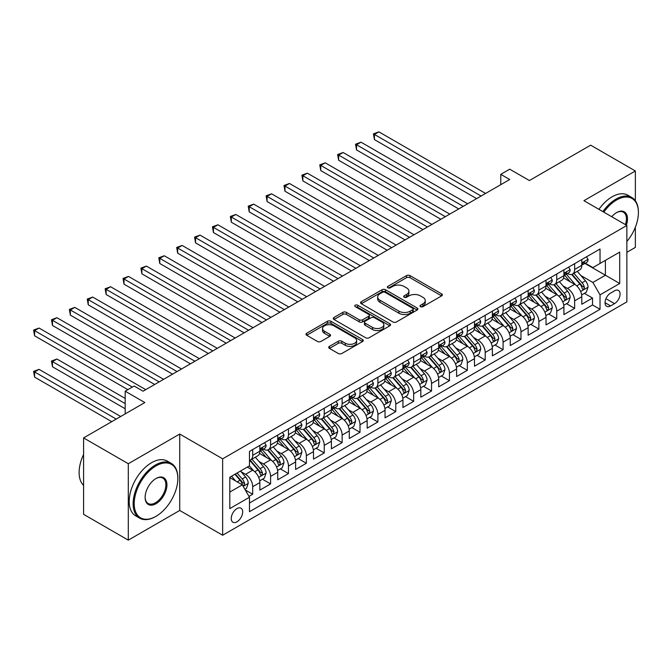<?xml version="1.0" encoding="UTF-8"?>
<svg xmlns="http://www.w3.org/2000/svg" width="672" height="672" viewBox="0 0 672 672"><rect width="100%" height="100%" fill="white"/><g stroke="black" fill="none" stroke-linecap="round" stroke-linejoin="round"><path stroke-width="1.01" d="M420.512 306.65A1.739 1 0 0 0 422.974 306.65L441.622 295.882A2.486 1.436 0 0 0 442.352 294.865A2.486 1.436 0 0 0 441.622 293.857L410.029 275.612A2.486 1.436 0 0 0 406.518 275.612L387.862 286.381A1.739 1 0 0 0 387.349 287.087A1.739 1 0 0 0 387.862 287.801A1.739 1 0 0 0 390.323 287.801L392.734 286.406A7.946 4.586 0 0 1 403.964 286.406L406.602 287.927A7.946 4.586 0 0 1 408.929 291.169A7.946 4.586 0 0 1 406.602 294.412L404.191 295.806A1.739 1 0 0 0 403.679 296.512A1.739 1 0 0 0 404.191 297.226A1.739 1 0 0 0 406.644 297.226L409.063 295.831A7.946 4.586 0 0 1 420.294 295.831L422.932 297.352A7.946 4.586 0 0 1 425.258 300.594A7.946 4.586 0 0 1 422.932 303.836L420.512 305.231A1.739 1 0 0 0 420.008 305.945A1.739 1 0 0 0 420.512 306.65L420.512 305.231M236.956 521.816A8.098 4.67 120 0 0 242.248 514.685A8.098 4.67 120 0 0 241.004 508.2A8.098 4.67 120 0 0 236.956 508.603A8.098 4.67 120 0 0 231.672 515.735A8.098 4.67 120 0 0 232.915 522.22A8.098 4.67 120 0 0 236.956 521.816M329.44 346.357A2.486 1.436 0 0 0 328.717 347.374A2.486 1.436 0 0 0 329.44 348.382L338.31 353.506A2.486 1.436 0 0 0 341.821 353.506L362.536 341.544A2.486 1.436 0 0 0 363.266 340.528A2.486 1.436 0 0 0 362.536 339.52L330.935 321.275A2.486 1.436 0 0 0 327.424 321.275L306.709 333.236A2.486 1.436 0 0 0 305.978 334.244A2.486 1.436 0 0 0 306.709 335.261L317.419 341.443A2.486 1.436 0 0 0 320.93 341.443L329.792 336.328A2.486 1.436 0 0 0 330.523 335.311A2.486 1.436 0 0 0 329.792 334.295L324.484 331.229A6.644 3.83 0 0 1 322.535 328.516A6.644 3.83 0 0 1 326.642 324.979A6.644 3.83 0 0 1 333.875 325.811L354.682 337.823A6.644 3.83 0 0 1 356.622 340.528A6.644 3.83 0 0 1 352.523 344.072A6.644 3.83 0 0 1 345.29 343.241L341.821 341.242A2.486 1.436 0 0 0 338.31 341.242L329.44 346.357L329.44 348.382M635.359 200.743L635.359 170.99L590.646 145.169L529.385 180.541L509.712 169.184L500.774 174.342L509.712 179.508L143.06 391.196L134.114 386.03L125.177 391.196L125.177 413.91M128.302 463.73L128.302 540.145L179.726 510.46L179.726 434.045L128.302 463.73L83.588 437.917L144.85 402.553L125.177 391.196M179.726 434.045L222.65 458.825L626.867 225.456L626.867 301.871L222.65 535.24L222.65 458.825M635.359 170.99L583.934 200.676L626.867 225.456M392.91 321.98A2.486 1.436 0 0 0 396.421 321.98L417.136 310.019A2.486 1.436 0 0 0 417.866 309.011A2.486 1.436 0 0 0 417.136 307.994L385.535 289.75A2.486 1.436 0 0 0 382.024 289.75L361.309 301.711A2.486 1.436 0 0 0 360.578 302.728A2.486 1.436 0 0 0 361.309 303.736L392.91 321.98M355.942 307.028A1.739 1 0 0 1 357.706 307.272L357.706 305.206L389.836 323.753A2.486 1.436 0 0 1 390.566 324.769A2.486 1.436 0 0 1 389.836 325.786L369.121 337.747A2.486 1.436 0 0 1 365.61 337.747L334.009 319.502L334.009 317.47A2.486 1.436 0 0 0 333.278 318.486A2.486 1.436 0 0 0 334.009 319.502M334.009 317.47L342.871 312.354A2.486 1.436 0 0 1 346.382 312.354L359.201 319.754A2.486 1.436 0 0 0 362.712 319.754L368.592 316.352A2.486 1.436 0 0 0 369.323 315.344A2.486 1.436 0 0 0 368.592 314.328L355.253 306.625A1.739 1 0 0 1 354.74 305.92A1.739 1 0 0 1 355.816 304.987A1.739 1 0 0 1 357.706 305.206M128.302 540.145L83.588 514.332L83.588 437.917M626.867 252.311L635.359 247.405L635.359 227.186M248.984 496.39L252.697 494.248L245.272 489.964M241.055 471.727L245.54 474.314A10.114 5.838 60 0 1 252.697 486.713L259.854 482.58L259.854 490.115L270.581 483.924L262.45 479.22M258.938 461.404L263.432 463.991A10.114 5.838 60 0 1 270.581 476.381L277.738 472.256L277.738 479.791L288.473 473.592L280.333 468.896M276.822 451.072L281.316 453.667A10.114 5.838 60 0 1 288.473 466.057L295.621 461.924L295.621 469.468L306.356 463.268L298.217 458.573M294.714 440.748L299.2 443.344A10.114 5.838 60 0 1 306.356 455.734L313.505 451.601L313.505 459.136L324.24 452.945L316.1 448.249M312.598 430.424L317.083 433.012A10.114 5.838 60 0 1 324.24 445.402L331.397 441.277L331.397 448.812L342.124 442.621L333.984 437.917M330.481 420.092L334.975 422.688A10.114 5.838 60 0 1 342.124 435.078L349.28 430.945L349.28 438.488L360.007 432.289L351.876 427.594M348.365 409.769L352.859 412.364A10.114 5.838 60 0 1 360.007 424.754L367.164 420.622L367.164 428.165L377.899 421.966L369.76 417.27M366.248 399.445L370.742 402.032A10.114 5.838 60 0 1 377.899 414.431L385.048 410.298L385.048 417.833L395.783 411.642L387.643 406.938M384.14 389.113L388.626 391.709A10.114 5.838 60 0 1 395.783 404.099L402.94 399.974L402.94 407.509L413.666 401.31L405.527 396.614M402.024 378.79L406.51 381.385A10.114 5.838 60 0 1 413.666 393.775L420.823 389.642L420.823 397.186L431.55 390.986L423.419 386.291M419.908 368.466L424.402 371.053A10.114 5.838 60 0 1 431.55 383.452L438.707 379.319L438.707 386.854L449.442 380.663L441.302 375.959M437.791 358.142L442.285 360.73A10.114 5.838 60 0 1 449.442 373.12L456.59 368.995L456.59 376.53L467.326 370.331L459.186 365.635M455.683 347.81L460.169 350.406A10.114 5.838 60 0 1 467.326 362.796L474.482 358.663L474.482 366.206L485.209 360.007L477.07 355.312M473.567 337.487L478.052 340.082A10.114 5.838 60 0 1 485.209 352.472L492.366 348.34L492.366 355.874L503.093 349.684L494.962 344.988M491.45 327.163L495.944 329.75A10.114 5.838 60 0 1 503.093 342.14L510.25 338.016L510.25 345.551L520.985 339.36L512.845 334.656M509.334 316.831L513.828 319.427A10.114 5.838 60 0 1 520.985 331.817L528.133 327.684L528.133 335.227L538.868 329.028L530.729 324.332M527.226 306.508L531.712 309.103A10.114 5.838 60 0 1 538.868 321.493L546.025 317.36L546.025 324.904L556.752 318.704L548.612 314.009M545.11 296.184L549.595 298.771A10.114 5.838 60 0 1 556.752 311.17L563.909 307.037L563.909 314.572L574.636 308.381L574.636 300.838A10.114 5.838 -120 0 0 567.487 288.448L562.993 285.852M566.496 303.677L574.636 308.381M259.854 482.58A10.114 5.838 -120 0 0 252.697 470.19L247.33 467.09M277.738 472.256A10.114 5.838 -120 0 0 270.581 459.858L259.526 453.474M295.621 461.924A10.114 5.838 -120 0 0 288.473 449.534L277.41 443.15M313.505 451.601A10.114 5.838 -120 0 0 306.356 439.211L295.294 432.827M331.397 441.277A10.114 5.838 -120 0 0 324.24 428.887L313.177 422.495M349.28 430.945A10.114 5.838 -120 0 0 342.124 418.555L331.061 412.171M367.164 420.622A10.114 5.838 -120 0 0 360.007 408.232L348.953 401.848M385.048 410.298A10.114 5.838 -120 0 0 377.899 397.908L366.836 391.516M402.94 399.974A10.114 5.838 -120 0 0 395.783 387.576L384.72 381.192M420.823 389.642A10.114 5.838 -120 0 0 413.666 377.252L402.604 370.868M438.707 379.319A10.114 5.838 -120 0 0 431.55 366.929L420.496 360.545M456.59 368.995A10.114 5.838 -120 0 0 449.442 356.597L438.379 350.213M474.482 358.663A10.114 5.838 -120 0 0 467.326 346.273L456.263 339.889M492.366 348.34A10.114 5.838 -120 0 0 485.209 335.95L474.146 329.566M510.25 338.016A10.114 5.838 -120 0 0 503.093 325.626L492.038 319.234M528.133 327.684A10.114 5.838 -120 0 0 520.985 315.294L509.922 308.91M546.025 317.36A10.114 5.838 -120 0 0 538.868 304.97L527.806 298.586M563.909 307.037A10.114 5.838 -120 0 0 556.752 294.647L545.689 288.254M614.519 290.825L610.588 293.093A7.837 4.528 120 0 0 605.464 300.006A7.837 4.528 120 0 0 606.665 306.289A7.837 4.528 120 0 0 610.588 305.903L614.519 303.626A7.837 4.528 120 0 0 619.643 296.722A7.837 4.528 120 0 0 618.442 290.438A7.837 4.528 120 0 0 614.519 290.825M229.807 492.08L242.323 484.848L249.48 497.246L249.48 511.703L600.037 309.305L600.037 294.848L592.88 282.458L580.877 275.528M249.48 497.246L229.807 508.603L229.807 477.212L249.48 465.847L249.48 451.391L600.037 249.001L600.037 263.458L619.71 252.101L619.71 283.492L600.037 294.848M263.332 449.072L263.432 449.123A10.114 5.838 60 0 0 268.489 449.627L275.646 445.494A10.114 5.838 -120 0 0 277.738 440.866L277.738 435.078M281.224 438.74L281.316 438.799A10.114 5.838 60 0 0 286.373 439.295L293.53 435.17A10.114 5.838 -120 0 0 295.621 430.534L295.621 424.754M299.107 428.417L299.2 428.467A10.114 5.838 60 0 0 304.256 428.971L311.413 424.838A10.114 5.838 -120 0 0 313.505 420.21L313.505 414.422M316.991 418.093L317.083 418.144A10.114 5.838 60 0 0 322.148 418.648L329.297 414.515A10.114 5.838 -120 0 0 331.397 409.886L331.397 404.099M334.874 407.761L334.975 407.82A10.114 5.838 60 0 0 340.032 408.316L347.18 404.191A10.114 5.838 -120 0 0 349.28 399.554L349.28 393.775M352.766 397.438L352.859 397.488A10.114 5.838 60 0 0 357.916 397.992L365.072 393.859A10.114 5.838 -120 0 0 367.164 389.231L367.164 383.452M370.65 387.114L370.742 387.164A10.114 5.838 60 0 0 375.799 387.668L382.956 383.536A10.114 5.838 -120 0 0 385.048 378.907L385.048 373.12M388.534 376.782L388.626 376.841A10.114 5.838 60 0 0 393.691 377.345L400.84 373.212A10.114 5.838 -120 0 0 402.94 368.575L402.94 362.796M406.417 366.458L406.51 366.517A10.114 5.838 60 0 0 411.575 367.013L418.723 362.88A10.114 5.838 -120 0 0 420.823 358.252L420.823 352.472M424.309 356.135L424.402 356.185A10.114 5.838 60 0 0 429.458 356.689L436.615 352.556A10.114 5.838 -120 0 0 438.707 347.928L438.707 342.14M442.193 345.811L442.285 345.862A10.114 5.838 60 0 0 447.342 346.366L454.499 342.233A10.114 5.838 -120 0 0 456.59 337.604L456.59 331.817M460.076 335.479L460.169 335.538A10.114 5.838 60 0 0 465.226 336.034L472.382 331.909A10.114 5.838 -120 0 0 474.482 327.272L474.482 321.493M477.96 325.156L478.052 325.206A10.114 5.838 60 0 0 483.118 325.71L490.266 321.577A10.114 5.838 -120 0 0 492.366 316.949L492.366 311.161M495.852 314.832L495.944 314.882A10.114 5.838 60 0 0 501.001 315.386L508.158 311.254A10.114 5.838 -120 0 0 510.25 306.625L510.25 300.838M513.736 304.5L513.828 304.559A10.114 5.838 60 0 0 518.885 305.054L526.042 300.93A10.114 5.838 -120 0 0 528.133 296.293L528.133 290.514M531.619 294.176L531.712 294.227A10.114 5.838 60 0 0 536.768 294.731L543.925 290.598A10.114 5.838 -120 0 0 546.025 285.97L546.025 280.19M549.503 283.853L549.595 283.903A10.114 5.838 60 0 0 554.66 284.407L561.809 280.274A10.114 5.838 -120 0 0 563.909 275.646L563.909 269.858M249.48 503.026L592.528 304.97L592.528 298.049L581.792 304.248L581.792 296.713A10.114 5.838 -120 0 0 574.636 284.315L563.581 277.931M567.386 273.521L567.487 273.58A10.114 5.838 -120 0 0 572.544 274.084A10.114 5.838 -120 0 0 574.636 269.447L574.636 263.668M572.544 274.084L579.701 269.951A10.114 5.838 -120 0 0 581.792 265.314L581.792 259.535M252.697 449.534L252.697 455.322A10.114 5.838 60 0 1 250.606 459.95A10.114 5.838 60 0 1 249.48 460.362M250.606 459.95L257.754 455.818A10.114 5.838 -120 0 0 259.854 451.189L259.854 445.402M270.581 439.211L270.581 444.99A10.114 5.838 60 0 1 268.489 449.627M288.473 428.879L288.473 434.666A10.114 5.838 60 0 1 286.373 439.295M306.356 418.555L306.356 424.343A10.114 5.838 60 0 1 304.256 428.971M324.24 408.232L324.24 414.011A10.114 5.838 60 0 1 322.148 418.648M342.124 397.908L342.124 403.687A10.114 5.838 60 0 1 340.032 408.316M360.007 387.576L360.007 393.364A10.114 5.838 60 0 1 357.916 397.992M377.899 377.252L377.899 383.032A10.114 5.838 60 0 1 375.799 387.668M395.783 366.929L395.783 372.708A10.114 5.838 60 0 1 393.691 377.345M413.666 356.597L413.666 362.384A10.114 5.838 60 0 1 411.575 367.013M431.55 346.273L431.55 352.061A10.114 5.838 60 0 1 429.458 356.689M449.442 335.95L449.442 341.729A10.114 5.838 60 0 1 447.342 346.366M467.326 325.618L467.326 331.405A10.114 5.838 60 0 1 465.226 336.034M485.209 315.294L485.209 321.082A10.114 5.838 60 0 1 483.118 325.71M503.093 304.97L503.093 310.75A10.114 5.838 60 0 1 501.001 315.386M520.985 294.647L520.985 300.426A10.114 5.838 60 0 1 518.885 305.054M538.868 284.315L538.868 290.102A10.114 5.838 60 0 1 536.768 294.731M556.752 273.991L556.752 279.77A10.114 5.838 60 0 1 554.66 284.407M556.752 311.17L556.752 318.704M538.868 321.493L538.868 329.028M520.985 331.817L520.985 339.36M503.093 342.14L503.093 349.684M485.209 352.472L485.209 360.007M467.326 362.796L467.326 370.331M449.442 373.12L449.442 380.663M431.55 383.452L431.55 390.986M413.666 393.775L413.666 401.31M395.783 404.099L395.783 411.642M377.899 414.431L377.899 421.966M360.007 424.754L360.007 432.289M342.124 435.078L342.124 442.621M324.24 445.402L324.24 452.945M306.356 455.734L306.356 463.268M288.473 466.057L288.473 473.592M270.581 476.381L270.581 483.924M252.697 486.713L252.697 494.248M242.323 484.848L229.807 477.624M592.88 282.458L605.405 275.234L605.405 260.358L619.71 252.101M584.917 263.407L619.71 283.492M585.278 263.197L592.88 267.59L600.037 263.458M179.726 510.46L222.65 535.24M500.774 174.342L500.774 184.674M584.388 293.353L592.528 298.049M592.528 304.97L600.037 309.305M421.21 306.894L422.932 305.903A7.946 4.586 0 0 0 425.258 302.66L425.258 300.594M408.929 291.169L408.929 293.236A7.946 4.586 0 0 1 406.602 296.478L404.88 297.469M441.596 295.898L410.029 277.679A2.486 1.436 0 0 0 406.518 277.679L388.559 288.044M417.102 310.044L385.535 291.816A2.486 1.436 0 0 0 382.024 291.816L361.343 303.752L361.309 301.711M412.742 309.716A1.739 1 0 0 0 413.255 309.011A1.739 1 0 0 0 412.742 308.297L385.006 292.286A1.739 1 0 0 0 382.553 292.286L380.008 293.756A7.946 4.586 0 0 0 377.681 296.999A7.946 4.586 0 0 0 380.008 300.241L398.966 311.186A7.946 4.586 0 0 0 410.197 311.186L412.742 309.716L412.742 311.783A1.739 1 0 0 0 413.255 311.077L413.255 309.011M377.681 296.999L377.681 299.065A7.946 4.586 0 0 0 380.008 302.308L380.008 300.241M412.742 311.783L410.197 313.253A7.946 4.586 0 0 1 398.966 313.253L380.008 302.308M334.043 319.519L342.871 314.42L342.871 312.354M369.323 315.344L369.323 317.411A2.486 1.436 0 0 1 368.592 318.419L362.712 321.821A2.486 1.436 0 0 1 359.201 321.821L346.382 314.42A2.486 1.436 0 0 0 342.871 314.42M357.706 307.272L389.802 325.802M372.498 327.432A6.644 3.83 0 0 0 379.739 328.264A6.644 3.83 0 0 0 383.838 324.719A6.644 3.83 0 0 0 381.889 322.006L374.564 317.772A2.486 1.436 0 0 0 371.053 317.772L365.173 321.174A2.486 1.436 0 0 0 364.442 322.182A2.486 1.436 0 0 0 365.173 323.198L372.498 327.432L372.498 329.498A6.644 3.83 0 0 0 379.739 330.33A6.644 3.83 0 0 0 383.838 326.785L383.838 324.719M364.442 322.182L364.442 324.248A2.486 1.436 0 0 0 365.173 325.265L365.173 323.198M372.498 329.498L365.173 325.265M356.622 340.528L356.622 342.594A6.644 3.83 0 0 1 352.523 346.139A6.644 3.83 0 0 1 345.29 345.307L341.821 343.308A2.486 1.436 0 0 0 338.31 343.308L329.473 348.407M322.535 328.516L322.535 330.582A6.644 3.83 0 0 0 324.484 333.295L324.484 331.229M329.759 336.344L324.484 333.295M362.502 341.561L330.935 323.341A2.486 1.436 0 0 0 327.424 323.341L306.743 335.278M581.641 294.941L586.261 292.27L588.05 287.104A6.703 3.872 -120 0 0 585.438 280.812L577.273 271.354M575.635 284.97L566.294 274.159M570.318 281.82L564.9 275.545A16.061 9.274 -120 0 0 564.396 274.991M374.413 180.902L440.857 219.265L338.638 160.247L338.638 155.089L343.106 152.502L449.795 214.099M571.628 274.445L579.894 284.012A6.703 3.872 60 0 1 582.288 288.632L582.775 289.422L583.682 289.296L584.43 287.389A6.703 3.872 -120 0 0 582.044 282.778L573.871 273.311M572.116 274.285L581.003 284.567A3.419 1.974 60 0 1 581.86 285.902L584.43 287.389M586.53 256.796L588.05 259.434A6.703 3.872 60 0 1 586.664 262.399L583.262 264.356A6.703 3.872 -120 0 0 584.43 262.811L584.296 262.223M481.093 196.031L374.413 134.434L378.882 131.855L485.57 193.444M582.019 264.676L582.044 264.676A6.703 3.872 -120 0 0 583.262 264.356M583.565 262.315L584.43 262.811C584.01 261.803 583.296 262.214 582.288 264.054A6.703 3.872 60 0 1 581.792 265.012M476.624 198.61L374.413 139.6L374.413 134.434L373.422 133.862L378.882 131.855M374.413 139.6L373.422 133.862M626.867 241.483A30.862 17.816 120 0 0 638.4 212.604A30.862 17.816 120 0 0 616.577 200.004A30.862 17.816 120 0 0 603.809 212.15M602.885 211.613A31.618 18.253 -60 0 1 616.039 199.072A31.618 18.253 -60 0 1 631.848 197.509A31.618 18.253 -60 0 1 638.4 211.982L638.4 212.604M611.73 216.72A15.431 8.904 -60 0 1 616.577 212.604L616.577 212.604A15.431 8.904 -60 0 1 626.354 225.162M598.954 209.345A31.618 18.253 -60 0 1 612.108 196.804A31.618 18.253 -60 0 1 627.917 195.241L631.848 197.509M625.414 224.624A14.666 8.467 120 0 0 623.381 212.184A14.666 8.467 120 0 0 616.308 212.764M155.492 516.6L156.03 516.298A30.862 17.816 120 0 0 177.845 478.498A30.862 17.816 120 0 0 156.03 465.906A30.862 17.816 120 0 0 134.207 503.698A30.862 17.816 120 0 0 156.03 516.298L155.492 516.608A31.618 18.253 -60 0 1 155.492 516.608A31.618 18.253 -60 0 1 139.684 518.171A31.618 18.253 -60 0 1 134.837 492.836A31.618 18.253 -60 0 1 155.492 464.974A31.618 18.253 -60 0 1 171.301 463.403A31.618 18.253 -60 0 1 177.845 477.884L177.845 478.498M156.03 503.698A15.431 8.904 -60 0 1 145.118 497.398A15.431 8.904 -60 0 1 156.03 478.498L156.03 478.498A15.431 8.904 -60 0 1 166.933 484.798A15.431 8.904 -60 0 1 156.03 503.698M145.118 497.078A14.666 8.467 120 0 0 148.151 503.496A14.666 8.467 120 0 0 155.492 502.765A14.666 8.467 120 0 0 165.077 489.838A14.666 8.467 120 0 0 162.826 478.086A14.666 8.467 120 0 0 155.753 478.657M139.684 518.171L135.744 515.894A31.618 18.253 -60 0 1 130.897 490.56A31.618 18.253 -60 0 1 151.553 462.697A31.618 18.253 -60 0 1 167.362 461.135L171.301 463.403M83.588 485.419A31.618 18.253 -60 0 1 83.588 454.44M563.758 305.264L568.378 302.593L570.167 297.436A6.703 3.872 -120 0 0 567.554 291.136L559.381 281.677M557.743 295.302L548.411 284.483M552.434 292.152L547.008 285.877A16.061 9.274 -120 0 0 546.512 285.314M356.521 191.226L422.965 229.589L320.754 170.579L320.754 165.413L325.223 162.834L431.911 224.423M553.745 284.768L562.01 294.336A6.703 3.872 60 0 1 564.404 298.956L564.892 299.754L565.79 299.62L566.546 297.721A6.703 3.872 -120 0 0 564.161 293.101L555.988 283.634M554.232 284.609L563.111 294.899A3.419 1.974 60 0 1 563.976 296.234L566.546 297.721M545.874 315.588L550.494 312.925L552.283 307.759A6.703 3.872 -120 0 0 549.671 301.468L541.498 292.001M539.86 305.626L530.519 294.806M534.542 302.476L529.124 296.201A16.061 9.274 -120 0 0 528.629 295.638M338.638 201.558L405.082 239.912L302.87 180.902L302.87 175.736L307.339 173.158L414.028 234.755M535.861 295.092L544.127 304.668A6.703 3.872 60 0 1 546.512 309.28L547 310.078L547.907 309.952L548.663 308.045A6.703 3.872 -120 0 0 546.269 303.425L538.104 293.966M536.348 294.941L545.227 305.222A3.419 1.974 60 0 1 546.084 306.558L548.663 308.045M527.982 325.912L532.61 323.249L534.391 318.083A6.703 3.872 -120 0 0 531.787 311.791L523.614 302.333M521.976 315.949L512.635 305.138M516.659 312.799L511.241 306.524A16.061 9.274 -120 0 0 510.745 305.97M320.754 211.882L387.198 250.244L284.978 191.226L284.978 186.06L289.456 183.481L396.144 245.078M517.978 305.424L526.243 314.992A6.703 3.872 60 0 1 528.629 319.612L529.116 320.401L530.023 320.275L530.779 318.368A6.703 3.872 -120 0 0 528.385 313.748L520.212 304.29M518.456 305.264L527.344 315.546A3.419 1.974 60 0 1 528.2 316.882L530.779 318.368M510.098 336.244L514.718 333.572L516.508 328.406A6.703 3.872 -120 0 0 513.895 322.115L505.73 312.656M504.092 326.273L494.752 315.462M498.775 323.131L493.357 316.848A16.061 9.274 -120 0 0 492.853 316.294M302.87 222.205L369.314 260.568L267.095 201.55L267.095 196.392L271.564 193.805L378.252 255.402M500.086 315.748L508.351 325.315A6.703 3.872 60 0 1 510.745 329.935L511.232 330.733L512.14 330.599L512.887 328.692A6.703 3.872 -120 0 0 510.502 324.08L502.328 314.614M500.573 315.588L509.46 325.878A3.419 1.974 60 0 1 510.317 327.214L512.887 328.692M568.646 267.128L570.167 269.758A6.703 3.872 60 0 1 568.781 272.723L565.379 274.688A6.703 3.872 -120 0 0 566.546 273.143L566.404 272.546M463.21 206.354L356.521 144.757L360.998 142.178L467.678 203.776M564.127 274.999L564.161 274.999A6.703 3.872 -120 0 0 565.379 274.688M565.681 272.639L566.546 273.143C566.126 272.135 565.412 272.546 564.404 274.378A6.703 3.872 60 0 1 563.909 275.335M458.741 208.933L356.521 149.923L356.521 144.757L355.538 144.194L360.998 142.178M356.521 149.923L355.538 144.194M550.763 277.452L552.283 280.081A6.703 3.872 60 0 1 550.889 283.046L547.495 285.012A6.703 3.872 -120 0 0 548.663 283.466L548.52 282.87M445.326 216.678L337.655 154.518L343.106 152.502M546.244 285.323L546.269 285.323A6.703 3.872 -120 0 0 547.495 285.012M547.798 282.971L548.663 283.466C548.243 282.458 547.529 282.87 546.512 284.71A6.703 3.872 60 0 1 546.025 285.659M338.638 160.247L337.655 154.518M532.879 287.776L534.391 290.413A6.703 3.872 60 0 1 533.005 293.378L529.612 295.336A6.703 3.872 -120 0 0 530.779 293.79L530.636 293.202M427.442 227.01L319.771 164.842L325.223 162.834M528.36 295.655L528.385 295.655A6.703 3.872 -120 0 0 529.612 295.336M529.914 293.294L530.779 293.79C530.351 292.782 529.637 293.194 528.629 295.033A6.703 3.872 60 0 1 528.133 295.982M320.754 170.579L319.771 164.842M514.987 298.099L516.508 300.737A6.703 3.872 60 0 1 515.122 303.702L511.72 305.659A6.703 3.872 -120 0 0 512.887 304.122L512.753 303.526M409.55 237.334L301.879 175.174L307.339 173.158M510.476 305.978L510.502 305.978A6.703 3.872 -120 0 0 511.72 305.659M512.022 303.618L512.887 304.122C512.467 303.106 511.753 303.526 510.745 305.357A6.703 3.872 60 0 1 510.25 306.314M302.87 180.902L301.879 175.174M492.215 346.567L496.835 343.896L498.624 338.738A6.703 3.872 -120 0 0 496.012 332.438L487.838 322.98M486.2 336.605L476.868 325.786M480.892 333.455L475.465 327.18A16.061 9.274 -120 0 0 474.97 326.617M284.978 232.529L351.422 270.892L249.211 211.882L249.211 206.716L253.68 204.137L360.368 265.734M482.202 326.071L490.468 335.647A6.703 3.872 60 0 1 492.862 340.259L493.349 341.057L494.256 340.931L495.004 339.024A6.703 3.872 -120 0 0 492.618 334.404L484.445 324.946M482.689 325.92L491.568 336.202A3.419 1.974 60 0 1 492.433 337.537L495.004 339.024M497.104 308.431L498.624 311.06A6.703 3.872 60 0 1 497.238 314.026L493.836 315.991A6.703 3.872 -120 0 0 495.004 314.446L494.861 313.849M391.667 247.657L283.996 185.497L289.456 183.481M492.584 316.302L492.618 316.302A6.703 3.872 -120 0 0 493.836 315.991M494.138 313.942L495.004 314.446C494.584 313.438 493.87 313.849 492.862 315.68A6.703 3.872 60 0 1 492.366 316.638M284.978 191.226L283.996 185.497M474.331 356.891L478.951 354.228L480.74 349.062A6.703 3.872 -120 0 0 478.128 342.77L469.955 333.304M468.317 346.928L458.976 336.118M463 343.778L457.582 337.504A16.061 9.274 -120 0 0 457.086 336.941M267.095 242.861L333.539 281.224L231.328 222.205L231.328 217.039L235.796 214.46L342.485 276.058M464.318 336.403L472.584 345.971A6.703 3.872 60 0 1 474.97 350.591L475.457 351.38L476.364 351.254L477.12 349.348A6.703 3.872 -120 0 0 474.726 344.728L466.561 335.269M464.806 336.244L473.684 346.525A3.419 1.974 60 0 1 474.55 347.861L477.12 349.348M479.22 318.755L480.74 321.384A6.703 3.872 60 0 1 479.354 324.358L475.952 326.315A6.703 3.872 -120 0 0 477.12 324.769L476.977 324.173M373.783 257.989L266.112 195.821L271.564 193.805M474.701 326.626L474.726 326.626A6.703 3.872 -120 0 0 475.952 326.315M476.255 324.274L477.12 324.769C476.7 323.761 475.986 324.173 474.97 326.012A6.703 3.872 60 0 1 474.482 326.962M267.095 201.55L266.112 195.821M456.439 367.223L461.068 364.552L462.848 359.386A6.703 3.872 -120 0 0 460.244 353.094L452.071 343.636M450.433 357.252L441.092 346.441M445.116 354.102L439.698 347.827A16.061 9.274 -120 0 0 439.202 347.273M249.211 253.184L315.655 291.547L213.436 232.529L213.436 227.371L217.913 224.784L324.601 286.381M446.435 346.727L454.7 356.294A6.703 3.872 60 0 1 457.086 360.914L457.573 361.704L458.48 361.578L459.236 359.671A6.703 3.872 -120 0 0 456.842 355.06L448.669 345.593M446.922 346.567L455.801 356.849A3.419 1.974 60 0 1 456.658 358.184L459.236 359.671M461.336 329.078L462.848 331.716A6.703 3.872 60 0 1 461.462 334.681L458.069 336.638A6.703 3.872 -120 0 0 459.236 335.101L459.094 334.505M355.9 268.313L248.228 206.144L253.68 204.137M456.817 336.958L456.842 336.958A6.703 3.872 -120 0 0 458.069 336.638M458.371 334.597L459.236 335.101C458.816 334.085 458.094 334.505 457.086 336.336A6.703 3.872 60 0 1 456.59 337.294M249.211 211.882L248.228 206.144M438.556 377.546L443.176 374.875L444.965 369.718A6.703 3.872 -120 0 0 442.361 363.418L434.188 353.959M432.55 367.584L423.209 356.765M427.232 364.434L421.814 358.159A16.061 9.274 -120 0 0 421.31 357.596M231.328 263.508L297.772 301.871L195.552 242.861L195.552 237.695L200.029 235.116L306.709 296.705M428.543 357.05L436.808 366.618A6.703 3.872 60 0 1 439.202 371.238L439.69 372.036L440.597 371.91L441.344 370.003A6.703 3.872 -120 0 0 438.959 365.383L430.786 355.925M429.03 356.899L437.917 367.181A3.419 1.974 60 0 1 438.774 368.516L441.344 370.003M443.444 339.41L444.965 342.04A6.703 3.872 60 0 1 443.579 345.005L440.185 346.97A6.703 3.872 -120 0 0 441.344 345.425L441.21 344.828M338.016 278.636L230.345 216.476L235.796 214.46M438.934 347.281L438.959 347.281A6.703 3.872 -120 0 0 440.185 346.97M440.479 344.921L441.344 345.425C440.924 344.417 440.21 344.828 439.202 346.66A6.703 3.872 60 0 1 438.707 347.617M231.328 222.205L230.345 216.476M420.672 387.87L425.292 385.207L427.081 380.041A6.703 3.872 -120 0 0 424.469 373.75L416.296 364.283M414.666 377.908L405.325 367.097M409.349 374.758L403.922 368.483A16.061 9.274 -120 0 0 403.427 367.92M213.436 273.84L279.88 312.194L177.668 253.184L177.668 248.018L182.137 245.44L288.826 307.037M410.659 367.382L418.925 376.95A6.703 3.872 60 0 1 421.319 381.562L421.806 382.36L422.713 382.234L423.461 380.327A6.703 3.872 -120 0 0 421.075 375.707L412.902 366.248M411.146 367.223L420.025 377.504A3.419 1.974 60 0 1 420.89 378.84L423.461 380.327M425.561 349.734L427.081 352.363A6.703 3.872 60 0 1 425.695 355.328L422.293 357.294A6.703 3.872 -120 0 0 423.461 355.748L423.318 355.152M320.124 288.96L212.453 226.8L217.913 224.784M421.05 357.605L421.075 357.605A6.703 3.872 -120 0 0 422.293 357.294M422.596 355.253L423.461 355.748C423.041 354.74 422.327 355.152 421.319 356.992A6.703 3.872 60 0 1 420.823 357.941M213.436 232.529L212.453 226.8M402.788 398.202L407.408 395.531L409.198 390.365A6.703 3.872 -120 0 0 406.585 384.073L398.412 374.615M396.774 388.231L387.433 377.42M391.465 385.081L386.039 378.806A16.061 9.274 -120 0 0 385.543 378.252M195.552 284.164L261.996 322.526L159.785 263.508L159.785 258.35L164.254 255.763L270.942 317.36M392.776 377.706L401.041 387.274A6.703 3.872 60 0 1 403.427 391.894L403.922 392.683L404.821 392.557L405.577 390.65A6.703 3.872 -120 0 0 403.192 386.039L395.018 376.572M393.263 377.546L402.142 387.828A3.419 1.974 60 0 1 403.007 389.164L405.577 390.65M407.677 360.058L409.198 362.695A6.703 3.872 60 0 1 407.812 365.66L404.41 367.618A6.703 3.872 -120 0 0 405.577 366.072L405.434 365.484M302.24 299.292L194.569 237.124L200.029 235.116M403.158 367.937L403.192 367.937A6.703 3.872 -120 0 0 404.41 367.618M404.712 365.576L405.577 366.072C405.157 365.064 404.443 365.476 403.427 367.315A6.703 3.872 60 0 1 402.94 368.273M195.552 242.861L194.569 237.124M384.905 408.526L389.525 405.854L391.314 400.697A6.703 3.872 -120 0 0 388.702 394.397L380.528 384.938M378.89 398.563L369.55 387.744M373.573 395.413L368.155 389.138A16.061 9.274 -120 0 0 367.66 388.576M177.668 294.487L244.112 332.85L141.901 273.84L141.901 268.674L146.37 266.095L253.058 327.684M374.892 388.03L383.158 397.597A6.703 3.872 60 0 1 385.543 402.217L386.03 403.015L386.938 402.881L387.694 400.982A6.703 3.872 -120 0 0 385.3 396.362L377.126 386.904M375.379 387.878L384.258 398.16A3.419 1.974 60 0 1 385.115 399.496L387.694 400.982M389.794 370.39L391.314 373.019A6.703 3.872 60 0 1 389.92 375.984L386.526 377.95A6.703 3.872 -120 0 0 387.694 376.404L387.551 375.808M284.357 309.616L176.686 247.456L182.137 245.44M385.274 378.26L385.3 378.26A6.703 3.872 -120 0 0 386.526 377.95M386.828 375.9L387.694 376.404C387.274 375.396 386.551 375.808 385.543 377.639A6.703 3.872 60 0 1 385.048 378.596M177.668 253.184L176.686 247.456M367.013 418.849L371.633 416.186L373.422 411.02A6.703 3.872 -120 0 0 370.818 404.729L362.645 395.262M361.007 408.887L351.666 398.068M355.69 405.737L350.272 399.462A16.061 9.274 -120 0 0 349.768 398.899M159.785 304.819L226.229 343.174L124.009 284.164L124.009 278.998L128.486 276.419L235.166 338.016M357.008 398.353L365.274 407.929A6.703 3.872 60 0 1 367.66 412.541L368.147 413.339L369.054 413.213L369.81 411.306A6.703 3.872 -120 0 0 367.416 406.686L359.243 397.228M357.487 398.202L366.374 408.484A3.419 1.974 60 0 1 367.231 409.819L369.81 411.306M371.902 380.713L373.422 383.342A6.703 3.872 60 0 1 372.036 386.308L368.642 388.273A6.703 3.872 -120 0 0 369.81 386.728L369.667 386.131M266.473 319.939L158.802 257.779L164.254 255.763M367.391 388.584L367.416 388.584A6.703 3.872 -120 0 0 368.642 388.273M368.945 386.232L369.81 386.728C369.382 385.72 368.668 386.131 367.66 387.971A6.703 3.872 60 0 1 367.164 388.92M159.785 263.508L158.802 257.779M349.129 429.181L353.749 426.51L355.538 421.344A6.703 3.872 -120 0 0 352.926 415.052L344.761 405.594M343.123 419.21L333.782 408.4M337.806 416.06L332.388 409.786A16.061 9.274 -120 0 0 331.884 409.231M141.893 315.143L208.345 353.506L106.126 294.487L106.126 289.33L110.594 286.742L217.283 348.34M339.116 408.685L347.382 418.253A6.703 3.872 60 0 1 349.776 422.873L350.263 423.662L351.17 423.536L351.918 421.63A6.703 3.872 -120 0 0 349.532 417.01L341.359 407.551M339.604 408.526L348.482 418.807A3.419 1.974 60 0 1 349.348 420.143L351.918 421.63M354.018 391.037L355.538 393.674A6.703 3.872 60 0 1 354.152 396.64L350.75 398.597A6.703 3.872 -120 0 0 351.918 397.051L351.784 396.463M248.581 330.271L140.91 268.103L146.37 266.095M349.507 398.916L349.532 398.916A6.703 3.872 -120 0 0 350.75 398.597M351.053 396.556L351.918 397.051C351.498 396.043 350.784 396.455 349.776 398.294A6.703 3.872 60 0 1 349.28 399.244M141.901 273.84L140.91 268.103M331.246 439.505L335.866 436.834L337.655 431.668A6.703 3.872 -120 0 0 335.042 425.376L326.869 415.918M325.231 429.534L315.89 418.723M319.922 426.392L314.496 420.109A16.061 9.274 -120 0 0 314 419.555M124.009 325.466L190.453 363.829L88.242 304.811L88.242 299.653L92.711 297.066L199.399 358.663M321.233 419.009L329.498 428.576A6.703 3.872 60 0 1 331.892 433.196L332.38 433.994L333.278 433.86L334.034 431.953A6.703 3.872 -120 0 0 331.649 427.342L323.476 417.875M321.72 418.849L330.599 429.139A3.419 1.974 60 0 1 331.464 430.475L334.034 431.953M336.134 401.36L337.655 403.998A6.703 3.872 60 0 1 336.269 406.963L332.867 408.92A6.703 3.872 -120 0 0 334.034 407.383L333.892 406.787M230.698 340.595L123.026 278.435L128.486 276.419M331.615 409.24L331.649 409.24A6.703 3.872 -120 0 0 332.867 408.92M333.169 406.879L334.034 407.383C333.614 406.367 332.9 406.787 331.892 408.618A6.703 3.872 60 0 1 331.397 409.576M124.009 284.164L123.026 278.435M313.362 449.828L317.982 447.157L319.771 442A6.703 3.872 -120 0 0 317.159 435.7L308.986 426.241M307.348 439.866L298.007 429.047M302.03 436.716L296.612 430.441A16.061 9.274 -120 0 0 296.117 429.878M106.126 335.79L172.57 374.153L70.358 315.143L70.358 309.977L74.827 307.398L181.516 368.995M303.349 429.332L311.615 438.908A6.703 3.872 60 0 1 314 443.52L314.488 444.318L315.395 444.192L316.151 442.285A6.703 3.872 -120 0 0 313.757 437.665L305.584 428.207M303.836 429.181L312.715 439.463A3.419 1.974 60 0 1 313.572 440.798L316.151 442.285M318.251 411.692L319.771 414.322A6.703 3.872 60 0 1 318.377 417.287L314.983 419.252A6.703 3.872 -120 0 0 316.151 417.707L316.008 417.11M212.814 350.918L105.143 288.758L110.594 286.742M313.732 419.563L313.757 419.563A6.703 3.872 -120 0 0 314.983 419.252M315.286 417.203L316.151 417.707C315.731 416.699 315.008 417.11 314 418.942A6.703 3.872 60 0 1 313.505 419.899M106.126 294.487L105.143 288.758M295.47 460.152L300.098 457.489L301.879 452.323A6.703 3.872 -120 0 0 299.275 446.032L291.102 436.565M289.464 450.19L280.123 439.379M284.147 447.04L278.729 440.765A16.061 9.274 -120 0 0 278.233 440.202M88.242 346.122L154.686 384.485L52.466 325.466L52.466 320.3L56.944 317.722L163.624 379.319M285.466 439.664L293.731 449.232A6.703 3.872 60 0 1 296.117 453.852L296.604 454.642L297.511 454.516L298.267 452.609A6.703 3.872 -120 0 0 295.873 447.989L287.7 438.53M285.944 439.505L294.832 449.786A3.419 1.974 60 0 1 295.688 451.122L298.267 452.609M300.359 422.016L301.879 424.645A6.703 3.872 60 0 1 300.493 427.619L297.1 429.576A6.703 3.872 -120 0 0 298.267 428.03L298.124 427.434M194.93 361.25L87.259 299.082L92.711 297.066M295.848 429.887L295.873 429.887A6.703 3.872 -120 0 0 297.1 429.576M297.402 427.535L298.267 428.03C297.839 427.022 297.125 427.434 296.117 429.274A6.703 3.872 60 0 1 295.621 430.223M88.242 304.811L87.259 299.082M277.586 470.484L282.206 467.813L283.996 462.647A6.703 3.872 -120 0 0 281.383 456.355L273.218 446.897M271.58 460.513L262.24 449.702M266.263 457.363L260.845 451.088A16.061 9.274 -120 0 0 260.341 450.534M70.358 356.446L127.856 389.642L34.583 335.79L34.583 330.632L39.052 328.045L145.74 389.642M267.574 449.988L275.839 459.556A6.703 3.872 60 0 1 278.233 464.176L278.72 464.965L279.628 464.839L280.375 462.932A6.703 3.872 -120 0 0 277.99 458.321L269.816 448.854M268.061 449.828L276.948 460.11A3.419 1.974 60 0 1 277.805 461.446L280.375 462.932M282.475 432.34L283.996 434.977A6.703 3.872 60 0 1 282.61 437.942L279.208 439.9A6.703 3.872 -120 0 0 280.375 438.362L280.241 437.766M177.038 371.574L69.367 309.406L74.827 307.398M277.964 440.219L277.99 440.219A6.703 3.872 -120 0 0 279.208 439.9M279.51 437.858L280.375 438.362C279.955 437.346 279.241 437.766 278.233 439.597A6.703 3.872 60 0 1 277.738 440.555M70.358 315.143L69.367 309.406M259.703 480.808L264.323 478.136L266.112 472.979A6.703 3.872 -120 0 0 263.5 466.679L255.326 457.22M253.688 470.845L249.413 465.889M248.38 467.695L247.682 466.889M125.177 398.42L56.944 359.024L52.466 361.612L52.466 366.769L125.177 408.744M249.69 460.312L257.956 469.879A6.703 3.872 60 0 1 260.35 474.499L260.837 475.297L261.744 475.171L262.492 473.264A6.703 3.872 -120 0 0 260.106 468.644L251.933 459.186M250.177 460.16L259.056 470.442A3.419 1.974 60 0 1 259.921 471.778L262.492 473.264M52.466 366.769L51.484 361.04L125.177 403.586M51.484 361.04L56.944 359.024M264.592 442.672L266.112 445.301A6.703 3.872 60 0 1 264.726 448.266L261.324 450.232A6.703 3.872 -120 0 0 262.492 448.686L262.349 448.09M159.155 381.898L51.484 319.738L56.944 317.722M260.072 450.542L260.106 450.542A6.703 3.872 -120 0 0 261.324 450.232M261.626 448.182L262.492 448.686C262.072 447.678 261.358 448.09 260.35 449.921A6.703 3.872 60 0 1 259.854 450.878M52.466 325.466L51.484 319.738M244.919 489.342L246.439 488.468L248.228 483.302A6.703 3.872 -120 0 0 245.616 477.011L240.467 471.055M235.67 481.009L231.529 476.213M230.488 478.019L229.807 477.221M120.7 416.489L39.052 369.356L34.583 371.935L34.583 377.101L111.762 421.655M234.923 474.256L240.072 480.211A6.703 3.872 60 0 1 242.458 484.823L242.945 485.621L243.852 485.495L244.608 483.588A6.703 3.872 -120 0 0 242.214 478.968L237.073 473.012M235.343 474.012L241.172 480.766A3.419 1.974 60 0 1 242.038 482.101L244.608 483.588M34.583 377.101L33.6 371.364L116.231 419.076M33.6 371.364L39.052 369.356M132.325 387.064L33.6 330.061L39.052 328.045M34.583 335.79L33.6 330.061M245.54 474.314L252.697 470.19M263.432 463.991L270.581 459.858M281.316 453.667L288.473 449.534M299.2 443.344L306.356 439.211M317.083 433.012L324.24 428.887M334.975 422.688L342.124 418.555M352.859 412.364L360.007 408.232M370.742 402.032L377.899 397.908M388.626 391.709L395.783 387.576M406.51 381.385L413.666 377.252M424.402 371.053L431.55 366.929M442.285 360.73L449.442 356.597M460.169 350.406L467.326 346.273M478.052 340.082L485.209 335.95M495.944 329.75L503.093 325.626M513.828 319.427L520.985 315.294M531.712 309.103L538.868 304.97M549.595 298.771L556.752 294.647M567.487 288.448L574.636 284.315M574.636 269.447L581.792 265.314M252.697 455.322L259.854 451.189M270.581 444.99L277.738 440.866M288.473 434.666L295.621 430.534M306.356 424.343L313.505 420.21M324.24 414.011L331.397 409.886M342.124 403.687L349.28 399.554M360.007 393.364L367.164 389.231M377.899 383.032L385.048 378.907M395.783 372.708L402.94 368.575M413.666 362.384L420.823 358.252M431.55 352.061L438.707 347.928M449.442 341.729L456.59 337.604M467.326 331.405L474.482 327.272M485.209 321.082L492.366 316.949M503.093 310.75L510.25 306.625M520.985 300.426L528.133 296.293M538.868 290.102L546.025 285.97M556.752 279.77L563.909 275.646M574.636 300.838L581.792 296.713M605.942 298.679L614.519 303.626M605.044 302.702L610.588 305.903M422.932 305.903L422.932 303.836M404.191 297.226L404.191 295.806M406.602 296.478L406.602 294.412M387.862 287.801L387.862 286.381M406.518 277.679L406.518 275.612M410.029 277.679L410.029 275.612M441.622 295.882L441.622 293.857M382.024 291.816L382.024 289.75M385.535 291.816L385.535 289.75M417.136 310.019L417.136 307.994M398.966 313.253L398.966 311.186M410.197 313.253L410.197 311.186M346.382 314.42L346.382 312.354M359.201 321.821L359.201 319.754M362.712 321.821L362.712 319.754M368.592 318.419L368.592 316.352M389.836 325.786L389.836 323.753M338.31 343.308L338.31 341.242M341.821 343.308L341.821 341.242M345.29 345.307L345.29 343.241M329.792 336.328L329.792 334.295M306.709 335.261L306.709 333.236M327.424 323.341L327.424 321.275M330.935 323.341L330.935 321.275M362.536 341.544L362.536 339.52M580.616 291.497L588.008 287.238M582.044 282.778L585.438 280.812M576.702 285.86L579.894 284.012M588.008 259.35L581.792 262.945M562.733 301.829L570.125 297.562M564.161 293.101L567.554 291.136M558.818 296.184L562.01 294.336M544.849 312.152L552.233 307.885M546.269 303.425L549.671 301.468M540.926 306.508L544.127 304.668M526.966 322.476L534.349 318.217M528.385 313.748L531.787 311.791M523.043 316.84L526.243 314.992M509.074 332.808L516.466 328.541M510.502 324.08L513.895 322.115M505.159 327.163L508.351 325.315M570.125 269.682L563.909 273.269M552.233 280.006L546.025 283.592M534.349 290.329L528.133 293.924M516.466 300.661L510.25 304.248M491.19 343.132L498.582 338.864M492.618 334.404L496.012 332.438M487.276 337.487L490.468 335.647M498.582 310.985L492.366 314.572M473.306 353.455L480.69 349.188M474.726 344.728L478.128 342.77M469.384 347.819L472.584 345.971M480.69 321.308L474.482 324.895M455.423 363.787L462.806 359.52M456.842 355.06L460.244 353.094M451.5 358.142L454.7 356.294M462.806 331.64L456.59 335.227M437.539 374.111L444.923 369.844M438.959 365.383L442.361 363.418M433.616 368.466L436.808 366.618M444.923 341.964L438.707 345.551M419.647 384.434L427.039 380.167M421.075 375.707L424.469 373.75M415.733 378.79L418.925 376.95M427.039 352.288L420.823 355.874M401.764 394.758L409.156 390.499M403.192 386.039L406.585 384.073M397.841 389.122L401.041 387.274M409.156 362.611L402.94 366.206M383.88 405.09L391.264 400.823M385.3 396.362L388.702 394.397M379.957 399.445L383.158 397.597M391.264 372.943L385.048 376.53M365.996 415.414L373.38 411.146M367.416 406.686L370.818 404.729M362.074 409.769L365.274 407.929M373.38 383.267L367.164 386.854M348.104 425.737L355.496 421.478M349.532 417.01L352.926 415.052M344.19 420.101L347.382 418.253M355.496 393.59L349.28 397.186M330.221 436.069L337.613 431.802M331.649 427.342L335.042 425.376M326.298 430.424L329.498 428.576M337.613 403.922L331.397 407.509M312.337 446.393L319.721 442.126M313.757 437.665L317.159 435.7M308.414 440.748L311.615 438.908M319.721 414.246L313.505 417.833M294.454 456.716L301.837 452.449M295.873 447.989L299.275 446.032M290.531 451.08L293.731 449.232M301.837 424.57L295.621 428.156M276.562 467.048L283.954 462.781M277.99 458.321L281.383 456.355M272.647 461.404L275.839 459.556M283.954 434.902L277.738 438.488M258.678 477.372L266.07 473.105M260.106 468.644L263.5 466.679M254.764 471.727L257.956 469.879M266.07 445.225L259.854 448.812M243.172 486.326L248.178 483.428M242.214 478.968L245.616 477.011M237.174 481.883L240.072 480.211"/></g></svg>
